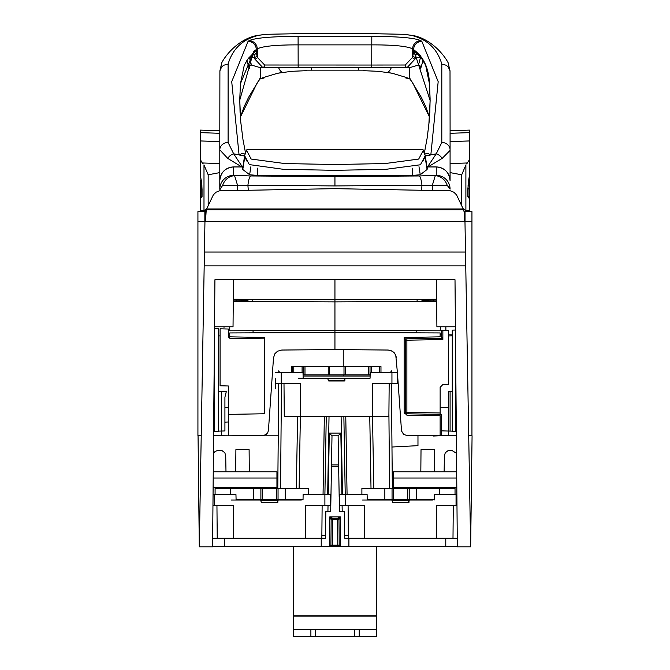 <?xml version="1.0" encoding="UTF-8"?>
<svg xmlns="http://www.w3.org/2000/svg" width="670" height="670" viewBox="0 0 670 670"><rect width="100%" height="100%" fill="white"/><g stroke="black" fill="none" stroke-linecap="round" stroke-linejoin="round"><path stroke-width="1" d="M455.416 326.784L436.899 326.784L436.488 279.733M455.005 279.733L214.928 279.733L212.591 546.829L199.283 546.829L204.183 265.889L465.75 265.889L470.65 546.829L457.334 546.829L455.005 279.733M204.183 265.889L204.953 221.603L464.972 221.603L465.75 265.889M465.508 252.054L204.425 252.054M233.445 279.733L233.034 326.784L214.517 326.784M337.596 518.287A1.382 1.382 179.5 0 1 338.978 519.66A1.382 1.382 0 0 0 337.596 518.287L332.529 518.287A1.382 1.382 -179.5 0 0 331.147 519.66L329.782 516.897L332.529 518.287L332.529 519.66L331.147 519.66L330.921 545.154A1.382 1.382 0 0 1 329.54 546.519L332.303 546.519L332.303 545.154L339.204 545.154L338.978 519.66L337.596 519.66L337.596 518.287L340.335 516.897L338.978 519.66L339.204 545.154L340.586 546.519L348.903 546.519L348.903 538.219L344.748 538.219L344.279 511.369L339.439 511.369L339.271 501.855M340.586 546.519L337.814 546.519L337.596 519.66L332.529 519.66L332.303 545.154L330.921 545.154L329.54 546.519L321.223 546.519L321.223 538.219L325.377 538.219L325.846 511.369L330.687 511.369L330.947 496.696M330.854 501.855L331.499 464.921L338.626 464.921L338.651 466.295L338.116 435.81L332.002 435.81L331.474 466.295L338.651 466.295L339.179 496.696M201.218 435.81L198.052 435.81L199.283 546.519M212.666 538.219L224.35 538.219L224.35 546.519L212.599 546.519M224.35 546.519L321.223 546.519M224.35 538.219L321.223 538.219M457.334 546.519L348.903 546.519M447.644 538.219L348.903 538.219M468.715 435.81L472.074 435.81L470.65 546.519M338.116 435.81L340.837 433.088L341.909 494.485M332.002 435.81L329.288 433.088L340.837 433.088M337.814 546.519L332.303 546.519M330.251 546.519L329.523 546.519L329.782 516.897L340.335 516.897L340.595 546.519L339.606 546.519M442.242 546.519L444.57 546.519M325.377 538.219L321.508 538.219M213.562 435.81L278.251 435.81M439.361 435.81L456.37 435.81M457.258 538.219L452.87 538.219M348.609 538.219L344.748 538.219M420.584 499.477L420.576 500.021M415.099 488.397A2.764 2.764 0 0 0 414.889 488.405L420.676 488.397L420.685 487.71M420.827 471.789L421.02 449.645L434.704 449.645L434.704 471.789M420.676 488.397L434.704 488.397L434.704 487.71M434.704 488.397L443.842 488.397L443.85 487.71M444.126 471.789L444.411 455.684L445.29 452.786L448.138 450.55L451.572 450.248L456.521 453.305M213.403 453.741L215.062 451.488L218.077 450.265L221.988 450.55L224.835 452.786L225.715 455.684L225.991 471.789M226.276 487.735L226.284 488.397L235.564 488.397L235.572 487.727M235.706 471.789L235.899 449.645L249.106 449.645L249.299 471.789M249.441 487.727L249.441 488.397L255.337 488.413M249.55 500.021L249.541 499.485M277.053 500.021L277.053 499.477M235.564 488.422L249.441 488.413M393.072 500.021L393.072 499.477M344.698 535.497L348.366 535.497M345.226 494.485L343.861 416.38L326.265 416.38L324.9 494.485L326.265 416.38L324.347 416.38L323.049 494.485M321.86 535.497L325.419 535.497M445.776 538.219L445.776 546.519M452.543 431.715L456.329 431.681L452.543 431.715M455.491 335.762L455.34 431.22L456.329 431.245M455.441 330.05L452.267 330.134L452.267 431.715M448.423 407.469L440.14 407.327M448.448 335.946L452.267 335.846M464.109 211.611L465.03 211.611L465.03 221.301M233.269 299.255L334.941 299.691L334.941 279.733L334.941 332.605M405.517 340.192L405.517 412.402L406.883 412.402L406.883 413.784L440.14 414.361L440.14 387.335L442.837 384.563L448.448 384.421L448.448 330.235L441.505 330.377L441.505 336.851L442.862 339.564L440.14 338.233L406.883 338.811L406.883 340.192L405.517 340.192L404.144 337.479L440.131 336.851L440.131 332.948L334.941 332.504L334.941 330.318L334.941 349.581L343.241 349.656L343.241 366.607M334.941 299.582L334.941 297.932M439.436 435.785L433.197 436.028M417.971 436.421L417.971 445.659L391.975 447.016M343.241 376.046L343.241 374.915M423.507 300.219L436.664 300.101L423.507 300.219L420.526 301.483L423.507 300.219M441.505 430.86L450.089 431.086L450.089 391.481L448.423 391.523L448.423 435.743L406.916 435.508L440.131 435.793L440.131 415.752L406.866 415.166L404.144 412.402L405.517 412.402M471.948 435.542L468.707 435.567L471.948 435.542L471.948 221.301L452.543 221.603M456.37 435.676L448.423 435.743M450.089 391.481L452.267 391.422M450.089 431.086L452.267 431.137M442.058 339.171L442.058 338.199M433.817 301.425L433.783 300.127M416.807 332.856L416.824 330.695M417.1 301.5L417.125 299.339M463.858 210.506L464.176 211.611L471.948 211.611L471.948 221.301M442.167 338.199L404.847 338.844M404.496 413.742L441.505 414.387L441.505 435.81M396.364 357.772L395.769 355.192L393.776 352.303L390.761 350.485L388.156 350.041L392.369 351.231L394.387 352.939L395.769 355.192L397.411 372.688M440.131 334.724L441.505 334.74M448.448 334.807L452.267 334.849M246.451 150.164L244.609 155.683L249.324 164.602L283.494 169.326L334.941 170.322L385.627 169.359L420.425 164.77L425.274 155.683L422.929 149.837L246.954 149.829L246.451 150.164L251.183 159.066L284.926 163.572L334.941 164.502L384.949 163.572L418.691 159.066L423.423 150.164M206.452 209.358L213.345 194.853L216.025 192.223L219.526 190.808L334.941 188.655L450.349 190.808L453.85 192.223L456.53 194.853L463.531 209.601L464.168 212.08M463.422 209.358L463.64 209.861L206.234 209.861L205.506 221.301M237.465 221.603L241.426 221.301L237.465 221.301M428.448 221.603L432.41 221.301L428.448 221.301M464.369 221.301L464.201 212.65M205.447 221.301L205.849 211.184M204.852 221.301L204.852 211.611L205.765 211.611L197.926 211.611L197.926 221.301L217.34 221.603M218.529 335.871L220.07 335.913M228.378 407.352L224.919 407.41M228.378 414.387L264.357 413.759L264.357 338.836L229.735 338.233L228.378 336.851L228.378 329.029L220.07 328.811L220.07 385.769L228.378 385.987L228.378 435.81L221.452 435.743L221.452 391.523L218.529 391.447M221.452 391.523L226.292 391.649L224.919 397.151L224.919 430.952L218.529 431.12M214.434 335.762L214.534 431.22L213.604 431.245M205.489 219.919L204.852 219.894M224.919 422.15L228.378 421.974M197.926 435.542L201.218 435.567L197.926 435.542L197.926 221.301M221.452 435.743L213.562 435.676M213.596 431.681L218.529 431.723L218.529 328.769L214.501 328.668M205.707 211.611L204.852 211.611M233.26 300.101L246.367 300.219L233.26 300.101M253.126 338.635L253.109 337.253M253.067 332.856L253.051 330.695M252.774 301.5L252.758 299.339M246.367 300.219L249.349 301.483L246.367 300.219M236.091 300.127L236.058 301.425M427.251 168.513L427.091 169.502L420.249 174.736L412.511 175.456L257.364 175.456L249.625 174.736L242.791 169.502L242.624 168.513M244.776 156.956L247.113 161.386M205.129 221.301L205.682 220.597M200.422 177.709L200.422 130.097L219.793 130.776L219.793 189.124A13.835 13.794 0 0 1 233.637 175.331L250.63 175.959L334.941 176.545L419.244 175.959L436.245 175.331A13.835 13.794 -0 0 1 450.081 189.124L447.2 185.322L421.974 185.322L421.606 189.803M432.435 190.113L432.368 185.171L435.282 175.716A13.835 12.604 79.7 0 1 447.2 185.322M436.245 175.331L436.245 166.93C444.645 167.743 449.26 172.358 450.081 180.766L450.081 133.305M224.015 327.37L224.023 326.784M219.793 180.213L219.793 163.555L202.248 162.961L203.186 163.957M219.793 189.828L222.683 185.322L237.515 185.171L237.44 190.113M250.63 175.959A20.762 3.434 90.8 0 0 247.9 185.322L248.269 189.803M445.86 327.37L445.885 330.302L445.86 327.37M419.244 175.959A20.762 3.434 89.2 0 1 421.974 185.322L334.941 185.925L237.515 185.171L234.592 175.716A13.835 12.604 100.3 0 0 222.683 185.322M422.628 161.596L425.107 156.956M469.461 189.786L469.385 198.153L468.045 196.771L469.385 198.153L469.394 196.804M463.07 208.588L465.851 210.606L469.461 210.606L469.461 189.551A1.382 0.678 180 0 0 468.07 188.873L468.07 188.463A1.382 0.704 0 0 1 469.461 189.166L469.209 177.114M468.045 196.771L468.07 188.873M466.689 163.957L469.461 159.678L469.402 175.934L469.461 153.974M450.081 141.621L469.461 140.943L469.461 159.678M469.461 140.943L469.461 132.627L450.106 133.305M469.385 198.153L468.967 198.111A1.382 1.373 100 0 0 467.978 196.779L468.967 198.111L467.819 195.38L467.752 189.174M465.893 210.606L465.893 164.946L461.705 174.795L461.705 205.673M469.461 177.709L469.461 143.497L469.461 177.709M450.106 130.776L469.461 130.097L469.461 132.627M469.461 180.213L469.461 184.761A1.382 0.971 -0 0 0 468.171 183.789M461.68 205.615L460.173 202.39M467.819 189.133L469.402 175.934A1.382 1.34 10.1 0 1 469.302 176.453M468.598 180.272A1.382 0.905 8.9 0 1 468.606 180.49L469.461 175.398A1.382 1.348 -179.5 0 0 469.461 175.381M467.878 188.454A1.382 0.704 0 0 0 468.07 188.463L468.079 184.82M450.081 172.609L461.705 174.795M202.005 188.454A1.382 0.704 -0 0 1 201.804 188.463L201.838 196.771L200.498 198.153L200.422 189.166A1.382 0.704 -0 0 1 201.804 188.463L201.804 185.146A1.382 0.896 180 0 0 200.422 186.042L200.422 180.213M200.422 153.974L200.422 140.943L219.793 141.621L219.894 70.827L221.611 67.034L223.696 65.25L228.102 64.044L228.102 142.484L233.679 153.849L239.056 154.778L231.72 81.665L248.059 41.356L249.114 40.636C255.58 37.813 271.903 36.423 298.091 36.456L371.808 36.456C397.997 36.423 414.32 37.813 420.785 40.636L421.849 41.356L438.18 81.665L430.852 154.778L436.229 153.849L441.806 142.484A8.3 7.395 0 0 1 450.081 149.293M219.793 180.197L219.793 172.609L208.169 174.795L203.99 164.946L203.99 210.606L200.422 210.606L200.422 186.042M200.573 176.453A1.382 1.34 -10.1 0 1 200.498 176.185L200.422 175.398A1.382 1.348 179.5 0 0 200.422 175.423A1.382 1.348 179.5 0 1 200.422 175.381L202.055 189.133L202.064 195.38L200.916 198.111L201.905 196.779A1.382 1.373 -100 0 0 200.916 198.111L200.481 196.804M203.99 210.606L206.812 208.588L204.023 210.606L205.732 210.573L204.057 210.606M200.422 159.678L202.248 162.961M201.804 188.873A1.382 0.678 180 0 0 200.422 189.551M208.194 205.615L209.702 202.39M249.357 66.849L249.232 68.608L246.845 60.451M256.309 49.831L255.27 50.275M240.354 117.116L257.305 82.636L260.613 78.281L260.529 67.452M430.852 154.778L425.316 156.077M430.173 155.13L425.266 155.674M427.058 167.592L436.229 153.849A8.3 6.407 48.8 0 1 442.141 158.413L428.155 166.822M416.078 52.821A2.462 2.404 -53.3 0 1 415.149 50.853L413.599 52.411L413.599 49.538L430.132 100.475L428.792 125.784M424.78 154.259L426.405 153.472L428.306 153.69L430.634 154.971M421.849 41.356L418.859 41.9A8.3 8.099 124.6 0 0 413.599 49.538L412.62 48.877A8.3 8.107 -56.5 0 1 420.785 40.636M249.19 57.285A2.764 1.734 171.4 0 1 249.332 57.268L251.451 65.065L259.566 67.452L410.341 67.452L418.449 65.065L420.567 57.268L415.283 57.268A2.462 1.549 -171.4 0 1 412.862 55.71L413.599 52.411A2.462 2.127 -161.4 0 0 416.02 54.572L415.015 59.06L407.243 67.452A2.462 1.985 -90 0 1 405.25 65.007L412.594 57.344L412.862 55.71M417.569 53.299L416.02 54.572M410.341 67.452L371.741 67.452L371.741 65.032L405.25 65.007M415.015 59.06A2.462 1.7 -169.8 0 1 412.594 57.344L412.62 48.877C407.184 46.155 393.583 44.823 371.808 44.882L298.091 44.882C276.325 44.823 262.715 46.155 257.28 48.877L256.309 49.538A8.3 8.099 -124.6 0 0 251.041 41.9L248.059 41.356M423.063 60.451L420.668 68.608L420.551 66.849M418.449 65.065L419.973 65.685L420.668 68.608M429.83 112.493L430.106 98.8L429.47 83.683C428.817 68.767 424.035 57.821 415.149 50.853M419.227 54.597L420.216 55.493M244.567 156.077L239.056 154.778M233.679 153.849L242.85 167.592L227.766 158.413A8.3 6.407 -48.8 0 1 233.679 153.849M441.806 142.484L441.806 64.044C437.292 48.734 427.075 39.153 411.154 35.301L403.357 34.296L362.822 33.5L307.078 33.5L266.551 34.296L258.754 35.301C242.825 39.153 232.607 48.734 228.102 64.044M403.357 34.296A8.3 6.976 -85.9 0 1 404.01 34.312A8.3 6.976 -85.9 0 1 404.613 34.396M409.37 67.846L408.064 67.452M441.806 64.044L446.203 65.25L448.289 67.034L450.014 70.827L450.106 141.621M450.081 150.398L442.141 158.413M239.265 154.971L241.602 153.69L243.495 153.472L245.103 154.242M255.68 49.974L253.561 51.632L239.768 100.081L240.429 83.683L253.746 51.632L254.759 50.853L255.706 51.138L256.309 52.411L256.309 49.538M240.069 112.493L239.793 100.098M227.766 158.413L219.793 149.879A8.3 7.395 0 0 1 228.102 142.484M253.888 54.572A2.462 2.127 161.4 0 0 256.309 52.411L257.314 57.344L264.65 65.007A2.462 1.985 90 0 1 262.665 67.452L254.885 59.06L253.888 54.572L252.33 53.299M240.363 117.283L244.207 106.522L248.587 97.326L257.113 83.315A1.164 1.097 -144.2 0 0 257.305 82.636M257.037 55.71A2.462 1.549 171.4 0 1 254.617 57.268L249.332 57.268M254.759 50.853A2.462 2.404 53.3 0 1 253.821 52.821M244.609 155.666L239.726 155.13M219.793 175.934L219.793 189.124M249.114 40.636A8.3 8.107 56.5 0 1 257.28 48.877L257.314 57.344A2.462 1.7 169.8 0 1 254.885 59.06M410.048 78.624L405.928 78.088L407.142 77.728L392.293 73.264L378.391 71.322L363.282 70.677L363.299 70.157L306.6 70.157L306.617 70.677L291.517 71.322L277.606 73.264L262.766 77.728L263.98 78.088L259.859 78.624M261.836 67.452L260.529 67.846M277.606 73.264L282.648 72.377A8.3 4.749 81.2 0 1 282.614 72.368A8.3 4.749 81.2 0 1 278.561 67.452M249.232 68.608L249.927 65.685L251.451 65.065M264.65 65.007L371.741 65.032L371.808 36.456M239.793 100.199L239.768 99.101M265.286 34.396A8.3 6.976 85.9 0 1 265.889 34.312A8.3 6.976 85.9 0 1 266.551 34.296M311.651 67.452L311.651 70.191M358.249 70.191L358.249 67.452M391.339 67.452A8.3 4.749 -81.2 0 1 387.285 72.368A8.3 4.749 -81.2 0 1 387.252 72.377L392.293 73.264M363.291 70.719L363.299 70.157M306.6 70.157L306.617 70.719M409.37 67.452L409.295 78.281L412.594 82.636A1.164 1.097 144.2 0 0 412.795 83.323L421.313 97.326L425.701 106.522L429.537 117.283M412.594 82.636L429.554 117.116M414.63 50.275L413.599 49.831M423.465 150.281L422.988 149.762L246.887 149.753L246.409 150.281M423.448 150.105L422.929 149.686M246.426 150.105L246.954 149.686M293.544 546.519L293.544 615.864L376.582 615.864L376.582 546.519M315.687 629.582L376.582 629.582L376.582 616.099L293.544 616.099L293.544 629.54L376.582 629.54L376.582 636.5L310.888 636.5L310.888 629.582L315.687 629.582L315.687 636.5M354.438 636.5L354.438 629.582M359.229 629.582L359.229 636.5M310.888 636.5L293.544 636.5L293.544 629.54L310.888 629.582M371.214 500.021L371.205 499.477L371.214 500.021M371.012 488.405L369.756 416.422L371.012 488.405M369.756 416.38L345.77 416.38L347.068 494.485M392.436 500.021L392.427 499.477M392.335 488.405L391.422 383.759M391.322 372.688L391.305 370.786L390.568 372.688M345.77 416.38L343.861 416.38M300.369 416.422L299.113 488.397L300.369 416.422M298.921 499.468L298.904 500.021L298.921 499.468M279.558 372.688L278.812 370.786L278.795 372.688M278.703 383.759L277.79 488.405M277.69 499.477L277.69 500.021M397.553 374.764L401.514 430.944L403.625 434.386L406.916 435.508M228.378 435.81L263.553 435.467L266.258 434.386L267.782 432.602L268.435 430.358L273.511 357.772L274.951 353.643L277.514 351.231L281.727 350.041L334.941 349.581L388.156 350.041M334.941 299.691L436.656 299.255M436.681 301.408L334.941 301.877L233.252 301.408M229.751 326.784L229.751 330.796L334.941 330.318L440.131 330.796L440.492 326.784M334.941 330.318L334.941 301.877M334.941 349.581L334.941 332.504L229.751 332.948L229.751 336.851L264.357 337.454L264.357 338.836M277.841 502.232L277.841 500.574L277.288 502.793A0.553 0.553 0 0 0 277.841 502.232L261.233 502.232L260.68 500.021L301.324 500.021M261.786 502.793L261.233 502.232A0.553 0.553 0 0 0 261.786 502.793L277.288 502.793M237.75 500.021L269.122 500.021M236.1 500.021L235.949 494.485L214.174 494.485L214.174 505.557L233.554 505.557L233.554 538.219M305.52 538.219L305.52 505.557L330.427 505.557L330.528 494.485L303.125 494.485L303.024 500.021M269.951 500.021L278.393 500.021L277.841 500.574L261.233 500.574M212.951 505.557L214.174 505.557M213.052 494.485L214.174 494.485M216.946 505.557L217.231 538.219M234.098 500.021L231.426 500.021M237.9 500.021L236.778 500.021M234.684 500.021L237.49 500.021M234.19 500.021L234.919 500.021M235.178 500.021L235.689 500.021M321.843 538.219L322.128 505.557M408.44 502.793A0.553 0.553 0 0 0 408.993 502.232L408.993 500.574L408.44 502.793L392.938 502.793L391.833 500.021L432.477 500.021M368.902 500.021L400.275 500.021M367.26 500.021L367.101 494.485L345.335 494.485L345.335 505.557L364.706 505.557L364.706 538.219L452.995 538.219L453.28 505.557M436.673 538.219L436.673 505.557L456.974 505.557M456.052 505.557L456.052 494.485L434.277 494.485L434.185 500.021M401.104 500.021L409.546 500.021L408.993 500.574L392.385 500.574M345.335 494.485L339.698 494.485L339.799 505.557L345.335 505.557M348.099 505.557L348.383 538.219L364.706 538.219M365.25 500.021L362.579 500.021M369.061 500.021L367.93 500.021M365.837 500.021L368.642 500.021M365.343 500.021L366.071 500.021M366.331 500.021L366.842 500.021M456.052 494.485L456.881 494.485M361.892 494.485L361.892 488.405L455.039 488.405L455.039 494.485M434.194 499.477L407.829 499.477L407.829 488.405L407.829 499.477L393.432 499.477L393.432 488.405L393.432 499.477L384.848 499.477L384.848 488.405M384.848 499.477L367.194 499.477M439.394 488.405L439.394 494.485L439.394 488.405M416.397 499.477L416.397 488.405M407.829 499.477L409.211 499.477L409.211 488.405M456.68 471.789L393.19 471.789L393.19 487.71L456.63 487.71L456.814 487.082M213.119 486.479L213.495 487.735L276.936 487.718L276.936 471.789L213.253 471.789M215.087 488.43L308.208 488.397L215.087 488.43L215.087 494.485M259.449 488.413L273.846 488.405L259.449 488.413M269.424 488.413L286.316 488.405L269.424 488.413M251.317 488.413L254.089 488.413L251.317 488.413M245.781 488.413L236.234 488.422L245.781 488.413M281.534 488.405L272.673 488.405L281.534 488.405M293.854 488.405L284.306 488.405L293.854 488.405M303.033 499.468L236.033 499.493M285.244 499.477L285.236 488.405M308.2 488.397L308.208 494.485M230.698 494.485L230.689 488.422L230.698 494.485M230.715 494.485L230.706 488.422M253.687 488.413L253.687 499.485M262.272 499.485L262.272 488.413L262.272 499.485M276.668 488.405L276.668 499.477L276.668 488.405M275.663 380.25L275.73 388.742L275.688 383.759L300.604 383.759L300.604 416.422L284.281 416.422L283.996 383.759M389.17 383.759L388.885 416.422L372.57 416.422L372.57 383.759L397.478 383.759L397.57 372.688L370.175 372.688L370.075 378.223L368.374 378.223M275.688 383.29L275.646 378.768M328.836 380.987L328.283 380.434A0.553 0.553 0 0 0 328.836 380.987L344.33 380.987A0.553 0.553 0 0 0 344.891 380.434L344.891 378.776L344.33 380.987M344.891 380.434L328.283 380.434L327.731 378.223L370.075 378.223M304.791 378.223L327.731 378.223M303.15 378.223L302.999 372.688L281.224 372.688L281.224 383.759M300.604 416.422L324.347 416.422M345.779 416.422L372.57 416.422M345.444 378.223L344.891 378.776L328.283 378.776M301.148 378.223L298.477 378.223M304.951 378.223L303.82 378.223M362.721 378.223L337.002 378.223M336.173 378.223L310.453 378.223M301.734 378.223L304.54 378.223M301.24 378.223L301.969 378.223M302.229 378.223L302.74 378.223M275.596 372.688L281.224 372.688M379.597 372.688L379.597 366.607L380.97 366.607L380.97 372.688L380.97 366.607M328.233 374.915L328.233 366.607L345.393 366.607L345.393 374.915L344.003 374.915L343.995 366.607L344.003 374.915L303.493 374.915L303.493 366.607L304.984 366.607L304.984 374.915M302.095 372.688L302.095 366.607L303.594 366.607L303.594 374.915L303.033 374.915M292.396 372.688L292.396 366.607L293.795 366.607L293.795 372.688M370.133 374.915L345.393 374.915M368.642 374.915L368.642 366.607L371.289 366.607L371.289 372.688M329.606 366.607L329.606 374.915L329.606 366.607M328.233 366.607L304.984 366.607M370.016 366.607L370.016 374.915L370.016 366.607M368.642 366.607L345.393 366.607M302.095 366.607L293.795 366.607M379.597 366.607L371.289 366.607M303.058 376.046L370.116 376.046M292.396 366.607L291.752 366.607L291.684 372.688M327.923 511.369L328.024 505.557M328.216 494.485L329.288 433.088M342.102 505.557L342.203 511.369M341.097 416.38L342.454 494.485M329.029 416.38L327.663 494.485M206.636 208.973L463.246 208.973M249.625 174.736L250.873 166.78M242.791 169.502L244.768 156.989M334.941 185.925L334.941 176.545M425.107 156.989L427.091 169.502M450.081 180.791A13.835 13.835 180 0 0 436.245 166.956L426.999 166.956M242.875 166.956L233.637 166.956L233.637 175.331M233.637 166.93L233.637 166.956A13.835 13.835 180 0 0 219.793 180.791C220.614 172.358 225.229 167.743 233.637 166.93L242.875 166.93M257.364 175.456L257.707 168.095M412.167 168.103L412.511 175.456M418.993 166.713L420.249 174.736M450.081 163.555L467.635 162.961M467.861 189.149L468.606 180.481A1.382 0.905 8.9 0 1 468.531 180.691M468.07 185.146A1.382 0.896 0 0 1 469.461 186.042M201.704 183.789A1.382 0.971 180 0 0 200.422 184.761M208.169 205.673L208.169 174.795M219.793 133.305L200.422 132.627M201.343 180.691A1.382 0.905 -8.9 0 1 201.276 180.49L200.498 176.177A1.382 1.34 -10.1 0 1 200.472 175.934M201.896 185.448A1.382 0.436 -4.4 0 1 201.846 185.347L201.276 180.481A1.382 0.905 -8.9 0 1 201.276 180.272M202.013 189.149L201.846 185.347A1.382 0.436 -4.4 0 1 201.879 185.238M429.47 83.683A2.462 2.353 175.1 0 0 429.562 84.328M411.154 35.301A8.3 8.032 -75.7 0 1 413.206 35.544L403.96 34.304L362.822 33.5L307.078 33.5L265.948 34.304L256.694 35.544A8.3 8.032 75.7 0 1 258.754 35.301M298.091 36.456L298.158 67.452L259.558 67.452M240.429 83.683A2.462 2.353 4.9 0 1 240.396 84.102M372.52 416.422L373.785 488.405M373.977 499.477L373.986 500.021M389.672 500.021L389.664 499.477M389.563 488.405L388.91 413.558M296.14 500.021L296.148 499.468M296.341 488.397L297.597 416.43M281.467 383.759L280.554 488.405M280.462 499.477L280.454 500.021M442.862 330.377L442.862 339.564L406.883 340.192L406.883 412.402L440.14 412.98M404.144 412.402L404.144 337.479M324.891 505.557L324.891 494.485M392.385 502.232L408.993 502.232M392.05 499.477L392.05 488.405M456.739 478.02L393.181 478.02M276.936 478.02L213.194 478.02M278.05 488.405L278.05 499.477M260.89 499.485L260.89 488.413M391.942 383.759L391.942 372.688M425.299 156.211L427.251 168.547M426.999 166.93L436.245 166.93M244.575 156.211L242.624 168.547M467.836 196.745L467.861 189.828M202.047 196.745L202.022 189.828M430.132 100.466L429.269 120.767L427.217 137.727L424.37 153.02M430.115 100.199L429.478 83.901L425.651 65.258L421.639 58.449L416.095 52.83M245.53 152.969L243.017 139.821L240.672 121.262L239.768 100.366M256.694 35.544C233.068 40.434 219.928 64.471 221.427 64.278L219.894 70.827M239.793 98.808L240.421 83.901L244.249 65.258L248.26 58.449L253.804 52.83M450.014 70.827L448.481 64.278C450.165 64.831 436.723 40.225 413.206 35.544M245.346 153.388L246.451 150.047M245.505 152.877L246.451 150.005M246.954 149.678L422.929 149.678"/></g></svg>
